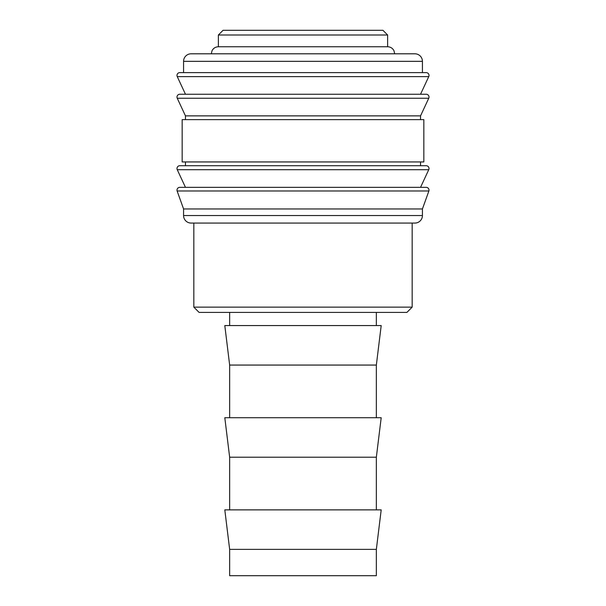 <?xml version="1.0" encoding="UTF-8"?>
<svg xmlns="http://www.w3.org/2000/svg" width="606" height="606" viewBox="0 0 606 606"><rect width="100%" height="100%" fill="white"/><g stroke="black" fill="none" stroke-linecap="round" stroke-linejoin="round"><path stroke-width="0.91" d="M176.997 190.155A2.818 2.818 0 0 1 179.815 187.337L426.185 187.337A2.818 2.818 0 0 1 428.881 190.981L177.119 190.981A2.818 2.818 0 0 1 176.997 190.155M176.997 168.529A2.818 2.818 0 0 1 179.815 165.711L426.185 165.711A2.818 2.818 0 0 1 428.745 169.718L177.255 169.718A2.818 2.818 0 0 1 176.997 168.529M176.997 97.066A2.818 2.818 0 0 1 179.815 94.241L426.185 94.241A2.818 2.818 0 0 1 428.745 98.255L177.255 98.255A2.818 2.818 0 0 1 176.997 97.066M422.427 61.335L422.427 72.614L303 72.614L426.185 72.614A2.818 2.818 0 0 1 428.745 76.629L177.255 76.629A2.818 2.818 0 0 1 179.815 72.614L303 72.614L183.573 72.614L183.573 61.335A7.522 7.522 0 0 1 191.102 53.805L414.898 53.805A7.522 7.522 0 0 1 422.427 61.335L183.573 61.335M422.427 215.547A7.522 7.522 0 0 1 414.898 223.069L191.102 223.069A7.522 7.522 0 0 1 183.573 215.547L422.427 215.547L422.427 208.964L183.573 208.964L183.573 215.547M303 119.632L182.164 119.632L182.164 161.946L423.836 161.946L423.836 119.632L303 119.632M428.745 98.255L420.541 115.875L185.459 115.875L185.459 119.632M218.372 35.004L223.069 30.3L382.931 30.3L387.628 35.004L218.372 35.004L218.372 46.753L387.628 46.753C390.491 46.867 392.605 48.185 393.968 50.707L394.68 53.805M303 549.369L229.651 549.369L229.651 575.7L376.349 575.7L376.349 549.369L303 549.369M376.349 549.369L381.197 509.873L224.803 509.873L229.651 549.369M229.651 457.219L224.803 417.723L381.197 417.723L376.349 457.219L229.651 457.219L229.651 509.873M229.651 365.062L224.803 325.566L381.197 325.566L376.349 365.062L229.651 365.062L229.651 417.723M303 307.136L193.829 307.136L199.094 312.401L406.906 312.401L412.171 307.136L303 307.136M428.745 76.629L420.541 94.241L303 94.241M428.745 169.718L420.541 187.337L303 187.337M183.573 208.964L177.119 190.981M185.459 187.337L177.255 169.718M185.459 161.946L185.459 165.711M185.459 115.875L177.255 98.255M185.459 94.241L177.255 76.629M229.651 312.401L229.651 325.566M193.829 223.069L193.829 307.136M211.32 53.805L212.032 50.707C213.395 48.185 215.509 46.867 218.372 46.753M412.171 223.069L412.171 307.136M376.349 312.401L376.349 325.566M376.349 365.062L376.349 417.723M376.349 457.219L376.349 509.873M387.628 35.004L387.628 46.753M420.541 115.875L420.541 119.632M420.541 161.946L420.541 165.711M422.427 208.964L428.881 190.981"/></g></svg>
